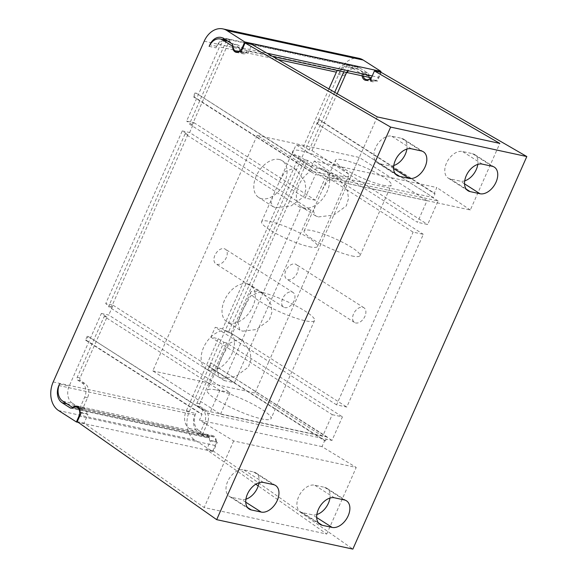 <?xml version="1.0" encoding="UTF-8"?>
<svg xmlns="http://www.w3.org/2000/svg" width="578" height="578" viewBox="0 0 578 578"><rect width="100%" height="100%" fill="white"/><g stroke="black" fill="none" stroke-linecap="round" stroke-linejoin="round"><path stroke-width="0.43" stroke-dasharray="2.89 2.17" d="M62.792 401.168L72.438 403.256A13.092 9.775 102.2 0 1 69.187 386.068L59.541 383.987M189.317 428.529L198.962 430.617A13.092 9.775 102.2 0 1 195.718 413.429L186.073 411.341A13.092 9.775 102.2 0 0 189.317 428.529L199.121 434.793A6.546 4.884 102.2 0 1 199.829 434.237L202.661 434.851A6.546 4.884 102.2 0 1 205.869 434.15A6.546 4.884 102.2 0 1 209.446 440.19L216.251 441.664L217.306 442.336L213.419 451.115L352.855 549.1M195.718 413.429L195.024 414.997A13.092 9.775 -77.8 0 0 198.268 432.185L206.173 437.235A4.364 3.258 -77.8 0 0 206.989 437.575A4.364 3.258 -77.8 0 0 209.128 437.105A6.546 4.884 102.2 0 1 212.328 436.404A6.546 4.884 102.2 0 1 213.557 436.917L213.636 436.968A6.546 4.884 102.2 0 1 215.175 445.508L212.567 451.396L194.793 440.039A21.82 16.292 102.2 0 1 189.382 411.392L340.377 70.653A21.82 16.292 -77.8 0 1 359.097 58.349M72.438 403.256L82.235 409.52A6.546 4.884 102.2 0 1 82.943 408.964A2.182 1.626 102.2 0 1 83.181 407.606L87.531 397.787A10.91 8.143 -77.8 0 0 84.822 383.467L80.595 380.765A2.182 1.626 102.2 0 1 80.053 377.896L107.017 317.055L101.374 313.449L69.187 386.068M101.374 313.449L108.743 315.039L230.087 392.578L219.878 390.367L104.177 316.441L93.737 339.994L209.438 413.92L219.878 390.367M113.093 305.227L234.437 382.766L224.228 380.555L300.77 207.827L185.068 133.901L187.908 134.515L182.258 130.91L105.716 303.631L113.093 305.227L108.743 315.039M182.258 130.91L189.635 132.499L310.978 210.038L300.77 207.827M224.372 38.986A13.092 9.775 102.2 0 1 227.212 38.791L230.051 39.405A13.092 9.775 -77.8 0 0 219.488 46.897L186.607 121.091L193.984 122.688L189.635 132.499M328.933 88.969L303.493 146.371L296.117 144.775L417.46 222.306L427.026 200.718L359.299 157.44L345.384 188.847L413.111 232.125L423.327 234.328L346.786 407.057L336.569 404.846L413.111 232.125M299.144 156.183L222.602 328.904L228.245 332.516L304.787 159.788L299.144 156.183L291.767 154.586L296.117 144.775M222.602 328.904L215.226 327.314L268.842 361.575L345.384 188.847L291.767 154.586M199.829 434.237A2.182 1.626 -77.8 0 1 200.067 432.879L204.417 423.067A10.91 8.143 102.2 0 0 201.708 408.74L197.474 406.038A2.182 1.626 -77.8 0 1 196.932 403.177L223.896 342.328L218.253 338.722L210.876 337.126L215.226 327.314M218.253 338.722L186.073 411.341M198.962 430.617L208.766 436.881A6.546 4.884 102.2 0 1 212.675 435.624A6.546 4.884 102.2 0 1 216.251 441.664M365.578 80.299L372.384 81.765A6.546 4.884 102.2 0 0 376.292 80.508L377.347 81.187L381.242 72.402M372.384 81.765A6.546 4.884 102.2 0 1 368.807 75.725L359.003 69.461A13.092 9.775 -77.8 0 0 356.554 68.442A13.092 9.775 -77.8 0 0 345.319 75.834L346.02 74.259A13.092 9.775 102.2 0 1 357.247 66.875A13.092 9.775 102.2 0 1 359.704 67.893L367.601 72.944A4.364 3.258 102.2 0 1 369.169 75.956A6.546 4.884 -77.8 0 0 372.731 80.985A6.546 4.884 -77.8 0 0 378.352 77.293L380.577 72.264M212.567 451.396L78.196 422.345M213.636 436.968L78.933 407.844M213.557 436.917L78.897 407.801M272.773 56.507L247.305 51.001L237.666 44.846A4.364 3.258 102.2 0 1 239.234 47.858A6.546 4.884 -77.8 0 0 241.575 52.374A6.546 4.884 -77.8 0 0 242.796 52.887A6.546 4.884 -77.8 0 0 247.305 51.001M363.172 76.058A6.546 4.884 102.2 0 1 362.926 74.605A4.364 3.258 -77.8 0 0 361.366 71.593L370.997 77.748M338.513 74.36A13.092 9.775 102.2 0 1 349.076 66.86L349.777 65.292A13.092 9.775 -77.8 0 0 339.207 72.785L338.513 74.36L345.319 75.834M349.777 65.292L346.937 64.678A13.092 9.775 102.2 0 0 337.263 70.451M227.212 38.791L226.518 40.359A13.092 9.775 -77.8 0 0 215.955 47.858L216.649 46.283A13.092 9.775 102.2 0 1 222.841 39.535M346.59 72.474L349.076 66.86A13.092 9.775 102.2 0 1 349.748 66.976A13.092 9.775 102.2 0 1 352.197 67.987L362.001 74.251L368.807 75.725M337.169 93.73L324.15 123.107L434.208 193.435L436.816 187.547L314.259 161.045L311.65 166.934L310.798 166.746L309.057 170.669L315.552 174.462L438.11 200.963L427.677 224.517L417.46 222.306M362.001 74.251A6.546 4.884 -77.8 0 0 362.066 75.819M314.259 161.045L347.754 183.501L470.319 210.002L499.825 143.409M470.319 210.002L436.816 187.547M334.698 92.299L309.136 149.977L311.976 150.591L324.15 123.107L318.507 119.502L316.766 123.425L433.319 197.539L435.061 193.616L434.208 193.435M343.751 71.86L346.937 64.678M309.136 149.977L303.493 146.371M311.976 150.591L427.677 224.517M193.984 122.688L315.328 200.226L324.894 178.631L427.026 200.718M315.328 200.226L305.119 198.016L315.552 174.462M210.876 337.126L332.22 414.664L322.654 436.253L220.521 414.166L152.794 370.895L257.167 135.36L324.894 178.631M230.051 39.405L192.257 124.696L189.418 124.089L305.119 198.016M192.257 124.696L186.607 121.091M438.11 200.963L432.467 197.358L309.909 170.857L199.851 100.536L189.418 124.089M241.171 51.738L247.984 53.212L246.929 52.54A6.546 4.884 102.2 0 1 243.02 53.79A6.546 4.884 102.2 0 1 241.792 53.284A6.546 4.884 102.2 0 1 239.444 47.75L229.639 41.486A13.092 9.775 -77.8 0 0 227.19 40.474A13.092 9.775 -77.8 0 0 226.518 40.359L199.851 100.536L194.208 96.923L195.949 93L310.798 166.746M311.65 166.934L195.949 93M195.097 92.82L193.363 96.743L194.208 96.923M193.363 96.743L309.057 170.669M316.766 123.425L433.319 197.539M317.618 123.613L319.359 119.689L318.507 119.502M319.359 119.689L435.061 193.616M377.268 116.908L347.754 183.501M464.719 180.842A15.274 9.79 -57.4 0 1 460.269 181.124L450.334 178.97A15.274 9.79 -57.4 0 1 448.203 178.103A15.274 9.79 -57.4 0 1 447.271 161.5A15.274 9.79 -57.4 0 1 462.516 151.494L472.443 153.64A15.274 9.79 -57.4 0 1 474.574 154.514A15.274 9.79 -57.4 0 1 477.818 164.398M393.791 165.503A15.274 9.79 -57.4 0 1 389.341 165.785L379.414 163.639A15.274 9.79 -57.4 0 1 377.275 162.765A15.274 9.79 -57.4 0 1 376.35 146.162A15.274 9.79 -57.4 0 1 391.588 136.155L401.515 138.301A15.274 9.79 -57.4 0 1 403.654 139.175A15.274 9.79 -57.4 0 1 406.89 149.059M370.541 79.713L377.347 81.187M376.292 80.508L370.722 79.302M77.242 421.673L84.048 423.139L204.164 507.542L326.722 534.043L258.243 485.932M213.419 451.115L206.606 449.641L255.801 484.212M81.13 412.894L87.943 414.361L84.048 423.139M80.082 412.215L86.888 413.689L87.943 414.361M82.235 409.52L73.124 407.548M82.943 408.964L80.104 408.35A6.546 4.884 102.2 0 1 83.311 407.649A6.546 4.884 102.2 0 1 86.888 413.689M208.766 436.881L199.121 434.793M326.722 534.043L356.229 467.45L233.671 440.949L199.446 420.134L202.054 414.245L92.003 343.917L77.214 377.282A2.182 1.626 -77.8 0 0 77.755 380.151L81.989 382.853A10.91 8.143 102.2 0 1 84.691 397.18L80.342 406.991A2.182 1.626 -77.8 0 0 80.104 408.35M233.671 440.949L204.164 507.542M316.852 514.514A15.274 9.79 -57.4 0 1 312.402 514.796L302.475 512.65A15.274 9.79 -57.4 0 1 300.336 511.776A15.274 9.79 -57.4 0 1 299.411 495.173A15.274 9.79 -57.4 0 1 314.649 485.166L324.576 487.312A15.274 9.79 -57.4 0 1 326.714 488.186A15.274 9.79 -57.4 0 1 329.951 498.07M245.925 499.175A15.274 9.79 -57.4 0 1 241.474 499.457L231.547 497.311A15.274 9.79 -57.4 0 1 229.415 496.437A15.274 9.79 -57.4 0 1 228.483 479.834A15.274 9.79 -57.4 0 1 243.721 469.835L253.655 471.98A15.274 9.79 -57.4 0 1 255.787 472.847A15.274 9.79 -57.4 0 1 259.023 482.731M202.661 434.851A2.182 1.626 102.2 0 1 202.9 433.493L207.249 423.681A10.91 8.143 -77.8 0 0 204.547 409.354L200.313 406.652A2.182 1.626 102.2 0 1 199.771 403.791L214.561 370.419L324.612 440.747L322.004 446.635L356.229 467.45M217.306 442.336L210.5 440.862L206.606 449.641M210.5 440.862L209.446 440.19M332.22 414.664L342.436 416.868L331.996 440.422L209.438 413.92M223.896 342.328L226.735 342.942L342.436 416.868M322.654 436.253L254.927 392.975L268.842 361.575L336.569 404.846M152.794 370.895L254.927 392.975M257.167 135.36L359.299 157.44M321.686 168.668A21.82 13.988 -57.4 0 1 324.735 169.91A21.82 13.988 -57.4 0 1 326.064 193.63A21.82 13.988 -57.4 0 1 304.288 207.921A21.82 13.988 -57.4 0 1 301.239 206.678A21.82 13.988 -57.4 0 1 299.917 182.959A21.82 13.988 -57.4 0 1 321.686 168.668M279.131 159.463A21.82 13.988 -57.4 0 1 282.18 160.706A21.82 13.988 -57.4 0 1 283.509 184.425A21.82 13.988 -57.4 0 1 261.733 198.724A21.82 13.988 -57.4 0 1 258.684 197.474A21.82 13.988 -57.4 0 1 257.362 173.754A21.82 13.988 -57.4 0 1 279.131 159.463M226.475 330.905A21.82 13.988 -57.4 0 1 229.524 332.148A21.82 13.988 -57.4 0 1 230.853 355.867A21.82 13.988 -57.4 0 1 209.077 370.158A21.82 13.988 -57.4 0 1 206.028 368.916A21.82 13.988 -57.4 0 1 204.706 345.196A21.82 13.988 -57.4 0 1 226.475 330.905M247.348 283.798A21.82 13.988 -57.4 0 1 250.397 285.041A21.82 13.988 -57.4 0 1 251.726 308.76A21.82 13.988 -57.4 0 1 229.957 323.051A21.82 13.988 -57.4 0 1 226.908 321.809A21.82 13.988 -57.4 0 1 225.579 298.089A21.82 13.988 -57.4 0 1 247.348 283.798M294.99 263.987A8.728 5.592 -57.4 0 1 296.211 264.486A8.728 5.592 -57.4 0 1 296.738 273.972A8.728 5.592 -57.4 0 1 288.032 279.687A8.728 5.592 -57.4 0 1 286.811 279.188A8.728 5.592 -57.4 0 1 286.283 269.702A8.728 5.592 -57.4 0 1 294.99 263.987M224.069 248.648A8.728 5.592 -57.4 0 1 225.283 249.147A8.728 5.592 -57.4 0 1 225.817 258.633A8.728 5.592 -57.4 0 1 217.104 264.348A8.728 5.592 -57.4 0 1 215.89 263.85A8.728 5.592 -57.4 0 1 215.356 254.363A8.728 5.592 -57.4 0 1 224.069 248.648M234.437 382.766L310.978 210.038M185.068 133.901L108.527 306.622L224.228 380.555M187.908 134.515L111.366 307.236L108.527 306.622M111.366 307.236L105.716 303.631M107.017 317.055L104.177 316.441M220.521 414.166L230.087 392.578M88.094 336.389L93.737 339.994L92.003 343.917L86.353 340.312L88.094 336.389L202.943 410.134L201.202 414.058L202.054 414.245M324.612 440.747L325.465 440.927L327.206 437.004L202.943 410.134M87.242 336.201L85.508 340.131L86.353 340.312M85.508 340.131L201.202 414.058M322.004 446.635L199.446 420.134M226.735 342.942L216.295 366.495L210.652 362.89L208.918 366.813L214.561 370.419L216.295 366.495L331.996 440.422M327.206 437.004L210.652 362.89M208.918 366.813L209.763 367.001L211.505 363.071M325.465 440.927L209.763 367.001M216.562 390.049A34.904 6.206 -156.1 0 1 252.579 404.065A34.904 6.206 -156.1 0 1 271.046 418.616A34.904 6.206 -156.1 0 1 261.711 418.898A34.904 6.206 -156.1 0 1 225.695 404.882A34.904 6.206 -156.1 0 1 207.22 390.331A34.904 6.206 -156.1 0 1 216.562 390.049M221.779 378.272L235.441 376.654L248.417 367.109L251.004 359.53L250.202 351.699L242.464 340.413L239.176 339.019L229.596 343.238L222.292 356.395L217.01 369.573L218.968 377.181L221.779 378.272M242.652 331.165L256.314 329.547L269.297 320.002L271.877 312.423L271.075 304.592L263.337 293.306L260.049 291.912A34.904 6.206 -156.1 0 1 296.066 305.928A34.904 6.206 -156.1 0 1 314.54 320.479A34.904 6.206 -156.1 0 1 305.198 320.761A34.904 6.206 -156.1 0 1 269.182 306.745A34.904 6.206 -156.1 0 1 250.715 292.193A34.904 6.206 -156.1 0 1 260.049 291.912L250.469 296.131L243.165 309.288L237.89 322.466L239.841 330.074L242.652 331.165M228.245 332.516L231.084 333.13L346.786 407.057M231.084 333.13L307.626 160.402L423.327 234.328M304.787 159.788L307.626 160.402M383.127 185.263A30.54 5.433 23.9 0 0 391.299 185.011A30.54 5.433 23.9 0 0 375.136 172.28A30.54 5.433 23.9 0 0 343.621 160.019A30.54 5.433 23.9 0 0 335.45 160.265A30.54 5.433 23.9 0 0 351.612 172.995A30.54 5.433 23.9 0 0 383.127 185.263M340.572 176.059A30.54 5.433 23.9 0 0 348.744 175.813A30.54 5.433 23.9 0 0 332.581 163.083A30.54 5.433 23.9 0 0 301.066 150.815A30.54 5.433 23.9 0 0 292.901 151.06A30.54 5.433 23.9 0 0 309.057 163.798A30.54 5.433 23.9 0 0 340.572 176.059M351.821 255.924A30.54 5.433 23.9 0 0 359.986 255.671A30.54 5.433 23.9 0 0 343.823 242.941A30.54 5.433 23.9 0 0 312.308 230.68A30.54 5.433 23.9 0 0 304.144 230.925A30.54 5.433 23.9 0 0 320.306 243.656A30.54 5.433 23.9 0 0 351.821 255.924M318.399 216.938L333.737 215.067L346.265 205.963L348.512 198.55L347.436 190.928L339.12 179.101L335.796 177.684L327.719 180.69L322.495 189.505L315.357 205.609L313.529 211.635L315.624 215.869L318.399 216.938M309.266 246.719A30.54 5.433 23.9 0 0 317.43 246.474A30.54 5.433 23.9 0 0 301.268 233.743A30.54 5.433 23.9 0 0 269.753 221.475A30.54 5.433 23.9 0 0 261.588 221.721A30.54 5.433 23.9 0 0 277.751 234.458A30.54 5.433 23.9 0 0 309.266 246.719M275.843 207.733L291.182 205.862L303.71 196.766L305.957 189.346L304.881 181.723L296.565 169.896L293.241 168.48L285.164 171.485L279.94 180.307L272.802 196.412L270.974 202.43L273.069 206.664L275.843 207.733M362.717 307.258A8.728 5.592 -57.4 0 1 363.938 307.756A8.728 5.592 -57.4 0 1 364.465 317.25A8.728 5.592 -57.4 0 1 355.759 322.965A8.728 5.592 -57.4 0 1 354.538 322.466A8.728 5.592 -57.4 0 1 354.011 312.98A8.728 5.592 -57.4 0 1 362.717 307.258M291.789 291.926A8.728 5.592 -57.4 0 1 293.01 292.425A8.728 5.592 -57.4 0 1 293.545 301.911A8.728 5.592 -57.4 0 1 284.831 307.626A8.728 5.592 -57.4 0 1 283.617 307.128A8.728 5.592 -57.4 0 1 283.083 297.641A8.728 5.592 -57.4 0 1 291.789 291.926M247.984 53.212L251.871 44.434M246.929 52.54L241.351 51.334M232.977 46.356L239.444 47.75M209.149 46.385L215.955 47.858M195.024 414.997L58.934 385.569M278.061 59.563L219.488 46.897M189.382 411.392L53.205 381.95M204.2 41.204L340.377 70.653M194.793 440.039L58.616 410.59M215.175 445.508L79.663 416.203M209.128 437.105L72.951 407.663M206.173 437.235L71.694 408.155M198.268 432.185L66.86 403.769M242.832 47.988L267.108 53.234M372.203 75.964L378.352 77.293M369.169 75.956L362.926 74.605M239.234 47.858L232.992 46.507M237.666 44.846L231.431 43.495M367.601 72.944L361.366 71.593M223.527 38.444L359.704 67.893M346.02 74.259L339.207 72.785M216.649 46.283L209.937 44.831M359.003 69.461L352.197 67.987M80.342 406.991L83.181 407.606M200.067 432.879L202.9 433.493M77.214 377.282L80.053 377.896M196.932 403.177L199.771 403.791M200.313 406.652L197.474 406.038M201.708 408.74L204.547 409.354M207.249 423.681L204.417 423.067M80.595 380.765L77.755 380.151M81.989 382.853L84.822 383.467M87.531 397.787L84.691 397.18M334.402 497.788L314.649 485.166M302.475 512.65L318.406 522.83M324.576 487.312L344.329 499.934M316.679 517.527L312.402 514.796M245.758 502.195L241.474 499.457M253.655 471.98L273.408 484.602M231.547 497.311L247.478 507.491M263.474 482.457L243.721 469.835M482.269 164.116L462.516 151.494M450.334 178.97L466.265 189.151M472.443 153.64L492.196 166.262M464.546 183.855L460.269 181.124M393.618 168.516L389.341 165.785M401.515 138.301L421.268 150.923M379.414 163.639L395.345 173.819M411.341 148.777L391.588 136.155M229.639 41.486L227.595 41.045M78.666 407.504L212.328 436.404M70.812 408.126L206.989 437.575M372.731 80.985L368.099 79.981M242.796 52.887L238.728 52.006M357.247 66.875L221.078 37.433M349.748 66.976L356.554 68.442M76.498 406.175L83.311 407.649M205.869 434.15L212.675 435.624M314.54 320.479L271.046 418.616M250.715 292.193L207.22 390.331M239.841 330.074L226.908 321.809M263.337 293.306L250.397 285.041M218.968 377.181L206.028 368.916M242.464 340.413L229.524 332.148M359.986 255.671L391.299 185.011M304.144 230.925L315.357 205.609M322.495 189.505L335.45 160.265M315.624 215.869L301.239 206.678M339.12 179.101L324.735 169.91M317.43 246.474L348.744 175.813M261.588 221.721L272.802 196.412M279.94 180.307L292.901 151.06M273.069 206.664L258.684 197.474M296.565 169.896L282.18 160.706M363.938 307.756L296.211 264.486M354.538 322.466L286.811 279.188M293.01 292.425L225.283 249.147M283.617 307.128L215.89 263.85M320.089 524.398L300.336 511.776M346.468 500.808L326.714 488.186M275.54 485.469L255.787 472.847M249.169 509.059L229.415 496.437M467.956 190.726L448.203 178.103M494.327 167.136L474.574 154.514M423.407 151.797L403.654 139.175M397.028 175.387L377.275 162.765M236.207 52.323L243.02 53.79M226.446 40.308L227.19 40.474"/><path stroke-width="0.87" d="M62.792 401.168A13.092 9.775 102.2 0 1 59.541 383.987L58.848 385.555A13.092 9.775 -77.8 0 0 62.092 402.743L69.996 407.786A4.364 3.258 -77.8 0 0 70.812 408.126A4.364 3.258 -77.8 0 0 72.951 407.663A6.546 4.884 102.2 0 1 76.152 406.963A6.546 4.884 102.2 0 1 77.38 407.468L77.459 407.526A6.546 4.884 102.2 0 1 79.005 416.066L76.39 421.954L58.616 410.59A21.82 16.292 102.2 0 1 53.205 381.95L204.2 41.204A21.82 16.292 102.2 0 1 222.92 28.9A21.82 16.292 102.2 0 1 227.002 30.598L244.783 41.956L242.175 47.844A6.546 4.884 102.2 0 1 236.561 51.536A6.546 4.884 102.2 0 1 232.992 46.507A4.364 3.258 -77.8 0 0 231.431 43.495L223.527 38.444A13.092 9.775 -77.8 0 0 221.078 37.433A13.092 9.775 -77.8 0 0 209.843 44.817L209.149 46.385A13.092 9.775 102.2 0 1 220.377 39.001A13.092 9.775 102.2 0 1 222.833 40.019L232.631 46.283A6.546 4.884 -77.8 0 0 236.207 52.323A6.546 4.884 -77.8 0 0 240.123 51.066L241.171 51.738L245.065 42.96L390.641 127.095L216.678 519.651L77.242 421.673L81.13 412.894L80.082 412.215A6.546 4.884 102.2 0 0 76.498 406.175A6.546 4.884 102.2 0 0 72.59 407.432L62.792 401.168M337.263 70.451A13.092 9.775 102.2 0 0 336.374 72.178L328.933 88.969M216.678 519.651L352.855 549.1L526.818 156.544L381.242 72.402L374.428 70.935L499.825 143.409L377.268 116.908L251.871 44.434L245.065 42.96M380.577 72.264L380.96 71.405L363.179 60.04A21.82 16.292 -77.8 0 0 359.097 58.349L222.92 28.9M78.196 422.345L76.39 421.954M78.933 407.844L77.459 407.526M78.897 407.801L77.38 407.468M380.96 71.405L244.783 41.956M369.523 79.049A6.546 4.884 102.2 0 0 370.997 77.748L272.773 56.507M369.4 79.114A6.546 4.884 102.2 0 1 366.495 79.634A6.546 4.884 102.2 0 1 365.267 79.121A6.546 4.884 102.2 0 1 363.172 76.058M222.841 39.535A13.092 9.775 102.2 0 1 224.372 38.986M346.59 72.474L337.169 93.73M362.066 75.819A6.546 4.884 -77.8 0 0 364.35 79.786A6.546 4.884 -77.8 0 0 365.578 80.299A6.546 4.884 -77.8 0 0 369.486 79.042L370.541 79.713L374.428 70.935M334.698 92.299L343.751 71.86M477.818 164.398A15.274 9.79 -57.4 0 1 464.719 180.842M406.89 149.059A15.274 9.79 -57.4 0 1 393.791 165.503M526.818 156.544L390.641 127.095M370.722 79.302L369.486 79.042M334.402 497.788A15.274 9.79 122.6 0 0 319.164 507.795A15.274 9.79 122.6 0 0 320.089 524.398A15.274 9.79 122.6 0 0 322.228 525.272L332.155 527.418A15.274 9.79 122.6 0 0 347.392 517.411A15.274 9.79 122.6 0 0 346.468 500.808A15.274 9.79 122.6 0 0 344.329 499.934L334.402 497.788M261.227 512.079A15.274 9.79 122.6 0 0 276.472 502.072A15.274 9.79 122.6 0 0 275.54 485.469A15.274 9.79 122.6 0 0 273.408 484.602L263.474 482.457A15.274 9.79 122.6 0 0 248.237 492.456A15.274 9.79 122.6 0 0 249.169 509.059A15.274 9.79 122.6 0 0 251.3 509.933L261.227 512.079L245.758 502.195M482.269 164.116A15.274 9.79 122.6 0 0 467.024 174.123A15.274 9.79 122.6 0 0 467.956 190.726A15.274 9.79 122.6 0 0 470.087 191.593L480.022 193.746A15.274 9.79 122.6 0 0 495.259 183.739A15.274 9.79 122.6 0 0 494.327 167.136A15.274 9.79 122.6 0 0 492.196 166.262L482.269 164.116M409.094 178.407A15.274 9.79 122.6 0 0 424.331 168.4A15.274 9.79 122.6 0 0 423.407 151.797A15.274 9.79 122.6 0 0 421.268 150.923L411.341 148.777A15.274 9.79 122.6 0 0 396.103 158.784A15.274 9.79 122.6 0 0 397.028 175.387A15.274 9.79 122.6 0 0 399.167 176.261L409.094 178.407L393.618 168.516M258.243 485.932L255.801 484.212M73.124 407.548L72.59 407.432M329.951 498.07A15.274 9.79 -57.4 0 1 316.852 514.514M259.023 482.731A15.274 9.79 -57.4 0 1 245.925 499.175M241.351 51.334L240.123 51.066M336.374 72.178L278.061 59.563M79.663 416.203L79.005 416.066M71.694 408.155L69.996 407.786M66.86 403.769L62.092 402.743M363.179 60.04L227.002 30.598M242.175 47.844L242.832 47.988M267.108 53.234L372.203 75.964M318.406 522.83L322.228 525.272M332.155 527.418L316.679 517.527M247.478 507.491L251.3 509.933M466.265 189.151L470.087 191.593M480.022 193.746L464.546 183.855M395.345 173.819L399.167 176.261M227.595 41.045L222.833 40.019M76.152 406.963L78.666 407.504M368.099 79.981L366.495 79.634M238.728 52.006L236.561 51.536M220.377 39.001L226.446 40.308"/></g></svg>
